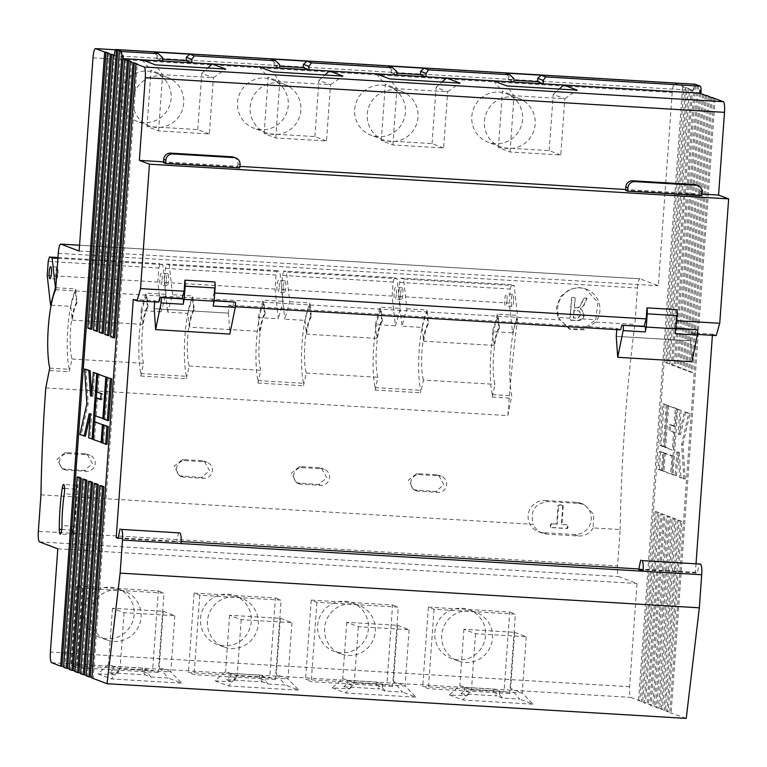 <?xml version="1.0" encoding="UTF-8"?>
<svg xmlns="http://www.w3.org/2000/svg" width="767" height="767" viewBox="0 0 767 767"><rect width="100%" height="100%" fill="white"/><g stroke="black" fill="none" stroke-linecap="round" stroke-linejoin="round"><path stroke-width="0.58" stroke-dasharray="3.83 2.88" d="M616.246 336.339L690.434 340.788L691.009 332.849L712.485 334.134L712.399 335.332M154.186 308.67L228.374 313.118L228.94 305.17L616.821 328.401L616.735 329.609M133.276 299.446L154.752 300.731L154.666 301.93M118.214 537.782L181.175 541.55M638.853 568.961L695.41 572.345L697.299 573.064L699.274 563.62M696.043 563.429L695.41 572.345M691.009 332.849L697.433 334.441M712.485 334.134L716.263 335.562M694.787 334.278L696.177 329.369M676.235 328.171L674.049 328.046L676.13 320.673L676.772 320.711M676.916 309.647L676.13 320.673M214.856 281.978L214.06 293.004L214.712 293.042M239.812 167.925L237.674 167.11L163.486 162.662M701.987 194.07L625.613 189.497M239.927 166.401L163.544 161.827M701.882 195.595L699.744 194.78L625.546 190.341M616.821 328.401L620.599 329.839M228.94 305.17L232.727 306.608L235.373 306.762M214.175 300.501L211.98 300.367L214.06 293.004M232.727 306.608L234.108 301.699M638.729 569.555L697.299 573.064M582.086 318.899L595.7 319.714L597.924 302.361L585.461 288.862L579.353 287.558L569.507 289.341L560.514 296.647L556.449 307.519L557.887 317.442L569.919 318.171A376.818 73.076 -86.6 0 0 569.843 318.794L570.811 320.06L575.614 320.347L578.078 320.366L582.086 318.899L583.994 314.901L581.616 309.705L580.236 308.957L583.936 304.777L586.745 298.114L587.148 298.67L585.576 298.008L583.85 298.651L581.29 304.01C580.456 306.532 578.807 307.864 576.343 308.008L574.397 307.883L575.221 297.96L573.342 297.117L571.626 297.586L569.919 318.171M586.899 298.507L585.326 297.836L583.601 298.478L581.05 303.837C580.216 306.369 578.567 307.692 576.103 307.835L574.157 307.72L575.221 297.96L573.591 297.289L571.866 297.749L570.121 318.976L571.137 320.29L578.395 320.587C581.789 320.251 583.735 318.41 584.243 315.074L581.865 309.878L580.485 309.12L584.176 304.95L586.899 298.507M513.535 300.808A5.983 1.16 93.4 0 1 512.04 306.349A5.983 1.16 93.4 0 1 511.244 300.309A5.983 1.16 93.4 0 1 512.759 294.403A5.983 1.16 93.4 0 1 513.535 300.808M507.025 300.415A5.983 1.16 93.4 0 1 505.539 305.956A5.983 1.16 93.4 0 1 504.734 299.916A5.983 1.16 93.4 0 1 506.249 294.02A5.983 1.16 93.4 0 1 507.025 300.415M436.25 474.744L416.721 473.575L408.399 480.257L413.758 489.825L435.646 491.513L443.93 484.83L438.609 475.252L436.25 474.744L439.108 475.828A8.303 8.13 -69.2 0 1 446.471 485.799A8.303 8.13 -69.2 0 1 437.919 492.366L418.398 491.196A8.303 8.13 -69.2 0 1 411.035 481.225A8.303 8.13 -69.2 0 1 419.587 474.658L439.108 475.828M319.101 467.726L299.581 466.557L291.259 473.249L296.618 482.817L318.506 484.495L326.79 477.812L321.469 468.234L319.101 467.726L321.967 468.81A8.303 8.13 -69.2 0 1 329.331 478.79A8.303 8.13 -69.2 0 1 320.779 485.358L301.258 484.188A8.303 8.13 -69.2 0 1 293.886 474.207A8.303 8.13 -69.2 0 1 302.438 467.64L321.967 468.81M201.961 460.708L182.441 459.538L174.109 466.231L179.478 475.799L201.366 477.477L209.65 470.804L204.329 461.216L201.961 460.708L204.818 461.792A8.303 8.13 -69.2 0 1 212.181 471.772A8.303 8.13 -69.2 0 1 203.638 478.34L184.109 477.17A8.303 8.13 -69.2 0 1 176.746 467.189A8.303 8.13 -69.2 0 1 185.298 460.622L204.818 461.792M84.821 453.7L65.291 452.53L56.969 459.212L62.328 468.781L84.226 470.459L92.5 463.786L87.179 454.208L84.821 453.7L87.678 454.783A8.303 8.13 -69.2 0 1 95.041 464.754A8.303 8.13 -69.2 0 1 86.489 471.322L66.969 470.152A8.303 8.13 -69.2 0 1 59.605 460.181A8.303 8.13 -69.2 0 1 68.158 453.613L87.678 454.783M40.958 494.859L533.295 524.34C529.805 511.071 534.695 503.497 547.974 501.599L579.536 503.488L584.128 504.485L593.821 514.35L593.15 527.926L620.167 529.546L617.56 565.941L38.35 531.253M45.78 387.929L507.84 415.599A369.819 71.715 93.4 0 1 510.304 385.389A45.195 8.763 93.4 0 1 517.725 317.394A369.819 71.715 -86.6 0 0 510.304 385.389A45.195 8.763 -86.6 0 0 511.79 395.791L507.84 415.599M55.665 289.725L560.102 319.935A21.601 21.15 -69.2 0 1 586.41 289.226A21.601 21.15 -69.2 0 1 595.748 322.073L584.262 329.839L570.629 329.436L560.102 319.935M595.748 322.073L634.875 324.412A369.819 71.715 -86.6 0 0 620.167 529.546M593.15 527.926A16.117 15.781 -69.2 0 1 578.366 536.008L546.804 534.12A16.117 15.781 -69.2 0 1 533.295 524.34M58.273 253.331L637.482 288.018L634.875 324.412M661.528 470.535L658.134 469.251L659.409 451.38L662.813 452.674L661.528 470.535L662.832 470.612L664.117 452.751L662.813 452.674M674.02 426.337L669.486 424.611L669.054 430.575L673.589 432.291L672.314 450.162L664.375 447.151L667.357 405.455L675.305 408.466L674.02 426.337L675.324 426.414L676.599 408.543L675.305 408.466M713.828 98.521L669.812 712.591L666.916 711.488L680.55 521.253L677.779 520.199L664.136 710.443L661.24 709.341L674.874 519.096L672.103 518.051L658.469 708.286L655.574 707.193L669.207 516.948L666.437 515.894L652.794 706.139L649.898 705.046L663.541 514.801L660.761 513.746L647.127 703.991L644.232 702.888L657.865 512.653L655.095 511.599L641.461 701.843L638.556 700.741L682.572 86.671L685.477 87.774L665.766 362.714L668.536 363.759L688.248 88.819L691.144 89.921L671.441 364.862L674.212 365.917L694.394 84.36M697.289 85.453L677.108 367.01L679.878 368.064L699.792 90.238M702.486 94.226L682.774 369.167L685.554 370.212L705.256 95.271M708.152 96.374L688.45 371.314L691.22 372.369L710.932 97.428M663.944 453.105L671.882 456.116L670.607 473.977L662.669 470.967L663.944 453.105L665.248 453.182L663.963 471.043L662.669 470.967M684.375 411.908L688.622 413.518L681.604 444.505L683.934 479.03L679.677 477.419L677.98 452.309L676.849 451.878L675.142 475.703L671.739 474.409L676.436 408.897L679.84 410.192L678.133 434.007L679.265 434.438L684.375 411.908L685.679 411.984L680.569 434.515L679.265 434.438M666.226 405.034L663.244 446.72L659.841 445.426L662.822 403.739L667.53 405.11L662.822 403.739M104.858 425.215L103.574 443.077L106.977 444.371M99.202 374.133L97.917 391.995L102.452 393.711L102.03 399.674L100.755 399.185M97.495 397.948L96.211 415.819L104.149 418.83L107.112 377.498M97.601 331.382L94.83 330.328L114.273 55.291M91.935 329.235L89.164 328.18L108.866 53.239M63.584 666.82L64.85 667.309L78.493 477.064M69.251 668.977L70.526 669.457L84.159 479.212M74.917 671.125L76.192 671.604L89.835 481.369M80.593 673.273L81.868 673.762L95.501 483.517M86.259 675.43L87.534 675.909L101.167 485.664M91.935 677.577L93.21 678.057L137.226 63.987M114.619 337.835L111.848 336.78L131.55 61.839M108.943 335.687L106.172 334.633L125.884 59.692M103.277 333.53L100.506 332.485L120.687 50.919M95.789 421.773L94.504 439.635L102.442 442.645L103.698 425.139M85.875 369.071L88.205 403.605L81.177 434.582L85.434 436.193M94.667 372.407L92.96 396.232L91.819 395.801L91.752 394.775M90.333 414.583L90.544 413.662L91.676 414.094L89.969 437.919L93.373 439.203L94.629 421.706M95.05 415.791L96.335 397.881M96.757 391.966L98.042 374.056M108.272 377.565L105.28 419.252L108.684 420.546M709.456 96.45L689.754 371.391L692.524 372.446L712.198 97.908M703.79 94.303L684.078 369.243L686.848 370.288L706.532 95.76M698.593 85.53L678.412 367.096L681.182 368.141L700.856 93.603M691.144 89.921L692.448 89.998L672.736 364.939L675.506 365.993L695.659 84.84M692.448 89.998L693.454 90.381A6.644 1.285 93.4 0 1 695.036 84.236M686.772 87.85L689.552 88.905L669.84 363.846L667.069 362.791L686.772 87.85L685.477 87.774M92.999 57.832L672.199 92.519A9.971 1.937 93.4 0 1 674.692 83.287A9.971 1.937 93.4 0 1 674.807 83.306L683.876 86.748L639.86 700.817L630.79 697.376A9.971 1.937 93.4 0 1 629.611 686.733L637.013 583.505L618.739 576.583A9.971 1.937 93.4 0 1 617.56 565.941M637.482 288.018A9.971 1.937 93.4 0 1 639.966 278.785A9.971 1.937 93.4 0 1 640.081 278.814L79.557 245.239M672.199 92.519L658.354 285.736L640.081 278.814M642.756 701.92L645.526 702.965L659.169 512.73L656.399 511.675L642.756 701.92L641.461 701.843M648.431 704.068L651.202 705.122L664.836 514.878L662.065 513.823L648.431 704.068L647.127 703.991M654.098 706.215L656.868 707.27L670.511 517.025L667.741 515.98L654.098 706.215L652.794 706.139M659.773 708.372L662.544 709.417L676.178 519.182L673.407 518.128L659.773 708.372L658.469 708.286M665.44 710.52L668.21 711.565L681.853 521.33L679.073 520.275L665.44 710.52L664.136 710.443M289.725 301.747L309.897 302.955L304.998 320.385L284.825 319.177L289.725 301.747L286.398 272.017L397.038 278.642L400.364 308.372L395.465 325.802L392.138 296.072L393.135 282.026L394.363 277.673L283.723 271.048L286.398 272.017M283.723 271.048L282.496 275.401L281.499 289.447L284.825 319.177M281.499 289.447L392.138 296.072M304.998 320.385L306.541 334.182L376.827 338.391L375.284 324.594L395.465 325.802M306.541 334.182A30.575 5.925 93.4 0 1 311.431 316.771L309.897 302.955M376.827 338.391A30.575 5.925 93.4 0 1 381.717 320.98L380.183 307.164L400.364 308.372M397.038 278.642L394.363 277.673M282.496 275.401L393.135 282.026M51.13 305.18L70.717 306.359L72.261 320.155L142.547 324.364L141.003 310.568L161.175 311.776L157.849 282.035L158.846 267.999L160.073 263.647L162.748 264.615L166.075 294.346L161.175 311.776M141.003 310.568L145.903 293.138L166.075 294.346M47.218 275.411L157.849 282.035M57.908 258.335L162.748 264.615M55.809 287.74L75.617 288.929L77.141 302.735A30.575 5.925 93.4 0 0 72.261 320.155M142.547 324.364A30.575 5.925 93.4 0 1 147.427 306.953L145.903 293.138M57.966 257.53L160.073 263.647M48.216 261.374L158.846 267.999M406.865 308.765L427.046 309.973L422.147 327.404L401.966 326.196L406.865 308.765L403.547 279.035L514.178 285.66L517.504 315.39L512.605 332.82L509.278 303.09L510.276 289.044L511.503 284.691L514.178 285.66M422.147 327.404L423.691 341.2L493.977 345.409L492.433 331.612L512.605 332.82M511.503 284.691L400.863 278.066L399.645 282.419L398.648 296.465L401.966 326.196M398.648 296.465L509.278 303.09M493.977 345.409A30.575 5.925 93.4 0 1 498.857 327.998L497.332 314.182L517.504 315.39M423.691 341.2A30.575 5.925 93.4 0 1 428.571 323.789L427.046 309.973M400.863 278.066L403.547 279.035M399.645 282.419L510.276 289.044M375.284 324.594L380.183 307.164M187.857 313.367L192.757 295.947L172.585 294.739L167.685 312.159L187.857 313.367L189.401 327.164L259.687 331.373L258.143 317.576L278.316 318.784L274.998 289.054L275.995 275.017L277.213 270.655L279.888 271.633L283.215 301.364L278.316 318.784M258.143 317.576L263.043 300.156L283.215 301.364M497.332 314.182L492.433 331.612M277.213 270.655L166.583 264.03L165.356 268.392L164.359 282.429L167.685 312.159M164.359 282.429L274.998 289.054M172.585 294.739L169.258 264.998L279.888 271.633M189.401 327.164A30.575 5.925 93.4 0 1 194.291 309.753L192.757 295.947M259.687 331.373A30.575 5.925 93.4 0 1 264.577 313.962L263.043 300.156M166.583 264.03L169.258 264.998M165.356 268.392L275.995 275.017M70.717 306.359L75.617 288.929M499.509 328.036L498.205 316.225A45.195 8.763 -86.6 0 0 490.89 353.29A45.195 8.763 -86.6 0 0 492.27 394.622L492.193 397.066L495.031 384.344A30.575 5.925 93.4 0 1 493.689 354.038A30.575 5.925 93.4 0 1 499.509 328.036L498.857 327.998M147.427 306.953L148.079 306.992L146.775 295.18A45.195 8.763 -86.6 0 0 139.46 332.245A45.195 8.763 -86.6 0 0 140.84 373.577L140.764 376.012L143.602 363.299A30.575 5.925 93.4 0 1 142.259 332.993A30.575 5.925 93.4 0 1 148.079 306.992M264.577 313.962L265.229 314L263.915 302.198A45.195 8.763 -86.6 0 0 256.6 339.263A45.195 8.763 -86.6 0 0 257.98 380.585L257.904 383.03L260.742 370.317A30.575 5.925 93.4 0 1 259.399 340.011A30.575 5.925 93.4 0 1 265.229 314M381.717 320.98L382.369 321.018L381.065 309.216A45.195 8.763 -86.6 0 0 373.75 346.281A45.195 8.763 -86.6 0 0 375.13 387.603L375.053 390.048L377.891 377.326A30.575 5.925 93.4 0 1 376.539 347.029A30.575 5.925 93.4 0 1 382.369 321.018M193.639 309.715L192.325 297.912A45.195 8.763 -86.6 0 0 185.02 334.978A45.195 8.763 -86.6 0 0 186.4 376.3L186.323 378.745L189.161 366.032A30.575 5.925 93.4 0 1 187.81 335.725A30.575 5.925 93.4 0 1 193.639 309.715L194.291 309.753M76.499 302.697L75.185 290.894A45.195 8.763 -86.6 0 0 67.87 327.96A45.195 8.763 -86.6 0 0 69.251 369.291L69.174 371.727L72.012 359.014A30.575 5.925 93.4 0 1 70.669 328.707A30.575 5.925 93.4 0 1 76.499 302.697L77.141 302.735M72.012 359.014L143.602 363.299M310.779 316.733L309.475 304.921A45.195 8.763 -86.6 0 0 302.16 341.986A45.195 8.763 -86.6 0 0 303.54 383.318L303.464 385.763L306.301 373.04A30.575 5.925 93.4 0 1 304.959 342.734A30.575 5.925 93.4 0 1 310.779 316.733L311.431 316.771M189.161 366.032L260.742 370.317M423.442 380.058A30.575 5.925 93.4 0 1 422.099 349.752A30.575 5.925 93.4 0 1 427.919 323.751L426.615 311.939A45.195 8.763 -86.6 0 0 419.3 349.004A45.195 8.763 -86.6 0 0 420.68 390.336L420.604 392.771L423.442 380.058L495.031 384.344M306.301 373.04L377.891 377.326M57.803 548.817L637.013 583.505M83.373 611.491A25.915 25.378 -69.2 0 1 117.945 588.778A25.915 25.378 -69.2 0 1 132.49 622.008A25.915 25.378 -69.2 0 1 99.566 637.243A25.915 25.378 -69.2 0 1 83.373 611.491M200.513 618.509A25.915 25.378 -69.2 0 1 235.085 595.796A25.915 25.378 -69.2 0 1 249.63 629.026A25.915 25.378 -69.2 0 1 216.706 644.261A25.915 25.378 -69.2 0 1 200.513 618.509M434.803 632.535A25.915 25.378 -69.2 0 1 469.375 609.823A25.915 25.378 -69.2 0 1 483.919 643.053A25.915 25.378 -69.2 0 1 450.996 658.297A25.915 25.378 -69.2 0 1 434.803 632.535M317.663 625.527A25.915 25.378 -69.2 0 1 352.235 602.804A25.915 25.378 -69.2 0 1 366.77 636.044A25.915 25.378 -69.2 0 1 333.846 651.279A25.915 25.378 -69.2 0 1 317.663 625.527M509.71 693.55L428.36 688.68L422.694 686.523L504.044 691.393L509.71 693.55L515.405 614.146L434.055 609.266L428.389 607.119L509.739 611.989L504.044 691.393M392.57 686.532L311.22 681.662L305.554 679.514L386.904 684.385L392.57 686.532L398.265 607.128L316.915 602.258L311.239 600.101L392.589 604.971L386.904 684.385M275.43 679.514L194.08 674.644L188.404 672.496L269.754 677.366L275.43 679.514L281.115 600.11L199.765 595.24L194.099 593.092L275.449 597.963L269.754 677.366M158.28 672.496L76.93 667.626L71.264 665.478L152.614 670.348L158.28 672.496L163.975 593.092L82.625 588.222L76.959 586.074L158.309 590.945L152.614 670.348M64.85 667.309L63.556 667.232M638.556 700.741L639.86 700.817M644.232 702.888L645.526 702.965M649.898 705.046L651.202 705.122M655.574 707.193L656.868 707.27M661.24 709.341L662.544 709.417M666.916 711.488L668.21 711.565M669.812 712.591L686.235 718.401M93.21 678.057L91.906 677.98M87.534 675.909L86.23 675.832M81.868 673.762L80.564 673.685M76.192 671.604L74.888 671.528M70.526 669.457L69.222 669.38M151.003 677.012L168.251 678.047L159.2 667.539L170.792 671.93L120.035 668.891L108.435 664.5L97.965 673.838L115.213 674.874L118.703 671.758L113.027 669.61L109.537 672.717L145.337 674.864L142.317 671.365L147.993 673.512L151.003 677.012L145.337 674.864M109.537 672.717L115.213 674.874M97.965 673.838L111.445 678.948L181.731 683.157L168.251 678.047M343.827 686.753L379.617 688.891L376.607 685.391L382.273 687.539L385.293 691.048L402.541 692.074L393.49 681.566L405.081 685.966L354.316 682.927L342.724 678.527L332.255 687.865L349.493 688.9L352.993 685.784L347.317 683.637L343.827 686.753L349.493 688.9M332.255 687.865L345.735 692.984L416.021 697.193L402.541 692.074M385.293 691.048L379.617 688.891M268.153 684.03L285.391 685.065L276.341 674.548L287.941 678.948L237.176 675.909L225.584 671.509L215.105 680.856L232.353 681.882L235.843 678.776L230.177 676.619L226.687 679.735L262.477 681.882L259.457 678.373L265.133 680.53L268.153 684.03L262.477 681.882M226.687 679.735L232.353 681.882M215.105 680.856L228.595 685.966L298.881 690.175L285.391 685.065M460.967 693.771L496.767 695.909L493.747 692.409L499.413 694.557L502.433 698.056L519.681 699.092L510.63 688.584L522.222 692.975L471.465 689.936L459.864 685.545L449.395 694.883L466.643 695.918L470.133 692.802L464.457 690.655L460.967 693.771L466.643 695.918M449.395 694.883L462.875 699.993L533.161 704.202L519.681 699.092M502.433 698.056L496.767 695.909M178.634 532.442L176.659 541.886L181.07 543.554M118.089 538.376L176.659 541.886M154.752 300.731L158.529 302.16M120.371 95.357A25.915 25.378 -69.2 0 1 154.944 72.644A25.915 25.378 -69.2 0 1 169.478 105.875A25.915 25.378 -69.2 0 1 136.564 121.109A25.915 25.378 -69.2 0 1 120.371 95.357M237.511 102.375A25.915 25.378 -69.2 0 1 272.084 79.653A25.915 25.378 -69.2 0 1 286.628 112.893A25.915 25.378 -69.2 0 1 253.704 128.127A25.915 25.378 -69.2 0 1 237.511 102.375M354.661 109.384A25.915 25.378 -69.2 0 1 389.224 86.671A25.915 25.378 -69.2 0 1 403.768 119.911A25.915 25.378 -69.2 0 1 370.844 135.145A25.915 25.378 -69.2 0 1 354.661 109.384M471.801 116.402A25.915 25.378 -69.2 0 1 506.373 93.689A25.915 25.378 -69.2 0 1 520.908 126.919A25.915 25.378 -69.2 0 1 487.994 142.154A25.915 25.378 -69.2 0 1 471.801 116.402M79.145 251.049L658.354 285.736M715.132 98.598L671.115 712.668M427.919 323.751L428.571 323.789M396.395 293.79A5.983 1.16 -86.6 0 0 395.619 287.395A5.983 1.16 -86.6 0 0 394.104 293.291A5.983 1.16 -86.6 0 0 394.9 299.331A5.983 1.16 -86.6 0 0 396.395 293.79M400.633 293.32A5.983 1.16 93.4 0 1 402.119 287.778A5.983 1.16 93.4 0 1 402.896 294.183A5.983 1.16 93.4 0 1 401.409 299.724A5.983 1.16 93.4 0 1 400.633 293.32M166.343 279.293A5.983 1.16 93.4 0 1 167.839 273.752A5.983 1.16 93.4 0 1 168.615 280.147A5.983 1.16 93.4 0 1 167.12 285.688A5.983 1.16 93.4 0 1 166.343 279.293M162.105 279.763A5.983 1.16 -86.6 0 0 161.329 273.359A5.983 1.16 -86.6 0 0 159.814 279.265A5.983 1.16 -86.6 0 0 160.61 285.305A5.983 1.16 -86.6 0 0 162.105 279.763M279.246 286.772A5.983 1.16 -86.6 0 0 278.469 280.377A5.983 1.16 -86.6 0 0 276.954 286.273A5.983 1.16 -86.6 0 0 277.759 292.313A5.983 1.16 -86.6 0 0 279.246 286.772M283.493 286.302A5.983 1.16 93.4 0 1 284.979 280.77A5.983 1.16 93.4 0 1 285.755 287.165A5.983 1.16 93.4 0 1 284.269 292.706A5.983 1.16 93.4 0 1 283.493 286.302M693.454 90.381L114.245 55.694M688.248 88.819L689.552 88.905M682.572 86.671L683.876 86.748M484.399 121.186A25.915 25.378 -69.2 0 1 518.971 98.464A25.915 25.378 -69.2 0 1 533.516 131.703A25.915 25.378 -69.2 0 1 500.592 146.938A25.915 25.378 -69.2 0 1 484.399 121.186M367.259 114.168A25.915 25.378 -69.2 0 1 401.831 91.455A25.915 25.378 -69.2 0 1 416.366 124.685A25.915 25.378 -69.2 0 1 383.452 139.92A25.915 25.378 -69.2 0 1 367.259 114.168M324.594 628.154A25.915 25.378 110.8 0 0 340.778 653.906A25.915 25.378 110.8 0 0 373.702 638.671A25.915 25.378 110.8 0 0 359.157 605.431A25.915 25.378 110.8 0 0 324.594 628.154M250.119 107.15A25.915 25.378 -69.2 0 1 284.682 84.437A25.915 25.378 -69.2 0 1 299.226 117.667A25.915 25.378 -69.2 0 1 266.302 132.902A25.915 25.378 -69.2 0 1 250.119 107.15M441.734 635.162A25.915 25.378 110.8 0 0 457.928 660.924A25.915 25.378 110.8 0 0 490.842 645.68A25.915 25.378 110.8 0 0 476.307 612.449A25.915 25.378 110.8 0 0 441.734 635.162M207.445 621.136A25.915 25.378 110.8 0 0 223.638 646.888A25.915 25.378 110.8 0 0 256.562 631.653A25.915 25.378 110.8 0 0 242.017 598.423A25.915 25.378 110.8 0 0 207.445 621.136M132.969 100.132A25.915 25.378 -69.2 0 1 167.542 77.419A25.915 25.378 -69.2 0 1 182.086 110.649A25.915 25.378 -69.2 0 1 149.162 125.893A25.915 25.378 -69.2 0 1 132.969 100.132M90.305 614.118A25.915 25.378 110.8 0 0 106.498 639.87A25.915 25.378 110.8 0 0 139.412 624.635A25.915 25.378 110.8 0 0 124.877 591.405A25.915 25.378 110.8 0 0 90.305 614.118M560.782 155.011L549.191 150.61L498.425 147.571L510.026 151.971L560.782 155.011L564.819 98.761L553.228 94.37L559.172 89.058M549.191 150.61L553.228 94.37M510.026 151.971L514.053 95.722L564.819 98.761L577.177 90.142M498.425 147.571L502.462 91.331L514.053 95.722L506.891 85.933M493.411 80.813L502.462 91.331M443.642 147.993L432.051 143.592L381.285 140.553L392.877 144.953L443.642 147.993L447.669 91.743L436.078 87.352L442.032 82.04M432.051 143.592L436.078 87.352M392.877 144.953L396.913 88.704L447.669 91.743L460.037 83.124M381.285 140.553L385.322 84.312L396.913 88.704L389.751 78.915M376.271 73.805L385.322 84.312M326.502 140.975L314.901 136.584L264.145 133.544L275.737 137.935L326.502 140.975L330.529 84.734L318.938 80.334L324.892 75.032M314.901 136.584L318.938 80.334M275.737 137.935L279.773 81.695L330.529 84.734L342.897 76.106M264.145 133.544L268.172 77.294L279.773 81.695L272.611 71.897M259.121 66.787L268.172 77.294M209.353 133.966L197.761 129.565L147.005 126.526L158.596 130.917L209.353 133.966L213.389 77.716L201.798 73.316L207.742 68.014M197.761 129.565L201.798 73.316M158.596 130.917L162.623 74.677L213.389 77.716L225.747 69.088M147.005 126.526L151.032 70.276L162.623 74.677L155.461 64.879M141.981 59.768L151.032 70.276M514.657 632.334L526.258 636.735L475.492 633.695L463.901 629.295L514.657 632.334L510.63 688.584M526.258 636.735L522.222 692.975L533.161 704.202M470.372 689.495L464.697 687.347L493.986 689.102L499.653 691.249L470.372 689.495L470.133 692.802M499.653 691.249L499.413 694.557M463.901 629.295L459.864 685.545M475.492 633.695L471.465 689.936L462.875 699.993M280.377 618.307L291.968 622.699L241.202 619.659L229.611 615.268L280.377 618.307L276.341 674.548M291.968 622.699L287.941 678.948L298.881 690.175M265.372 677.213L236.083 675.468L230.416 673.311L259.697 675.065L265.372 677.213L265.133 680.53M229.611 615.268L225.584 671.509M236.083 675.468L235.843 678.776M241.202 619.659L237.176 675.909L228.595 685.966M397.517 625.326L409.108 629.717L358.352 626.677L346.761 622.286L397.517 625.326L393.49 681.566M409.108 629.717L405.081 685.966L416.021 697.193M353.223 682.477L347.556 680.329L376.837 682.084L382.512 684.231L353.223 682.477L352.993 685.784M382.512 684.231L382.273 687.539M346.761 622.286L342.724 678.527M358.352 626.677L354.316 682.927L345.735 692.984M163.237 611.289L174.828 615.69L124.062 612.651L112.471 608.25L163.237 611.289L159.2 667.539M174.828 615.69L170.792 671.93L181.731 683.157M148.223 670.205L118.943 668.45L113.267 666.293L142.557 668.047L148.223 670.205L147.993 673.512M112.471 608.25L108.435 664.5M118.943 668.45L118.703 671.758M124.062 612.651L120.035 668.891L111.445 678.948M162.479 60.996L156.813 58.848L157.053 55.54L162.546 57.621M156.813 58.848L162.566 59.193M154.033 52.031L157.053 55.54M279.629 68.014L273.953 65.866L274.193 62.558L279.696 64.639M273.953 65.866L279.706 66.211M271.173 59.049L274.193 62.558M396.769 75.032L391.093 72.875L391.333 69.567L396.836 71.657M391.093 72.875L396.846 73.22M388.323 66.067L391.333 69.567M513.909 82.04L508.243 79.893L508.483 76.585L513.976 78.675M508.243 79.893L513.995 80.238M505.463 73.086L508.483 76.585M230.416 673.311L230.177 676.619M259.697 675.065L259.457 678.373M113.267 666.293L113.027 669.61M142.557 668.047L142.317 671.365M464.697 687.347L464.457 690.655M493.986 689.102L493.747 692.409M347.556 680.329L347.317 683.637M376.837 682.084L376.607 685.391M691.22 372.369L692.524 372.446M688.45 371.314L689.754 371.391M685.554 370.212L686.848 370.288M682.774 369.167L684.078 369.243M679.878 368.064L681.182 368.141M677.108 367.01L678.412 367.096M674.212 365.917L675.506 365.993M671.441 364.862L672.736 364.939M668.536 363.759L669.84 363.846M665.766 362.714L667.069 362.791M655.095 511.599L656.399 511.675M657.865 512.653L659.169 512.73M660.761 513.746L662.065 513.823M663.541 514.801L664.836 514.878M666.437 515.894L667.741 515.98M669.207 516.948L670.511 517.025M672.103 518.051L673.407 518.128M674.874 519.096L676.178 519.182M677.779 520.199L679.073 520.275M680.55 521.253L681.853 521.33M94.83 330.328L93.526 330.251M100.506 332.485L99.202 332.399M106.172 334.633L104.868 334.556M111.848 336.78L110.544 336.703M89.164 328.18L87.86 328.103M93.2 439.558L94.504 439.635M96.613 391.918L97.917 391.995M101.158 393.634L102.452 393.711M100.726 399.588L102.03 399.674M94.907 415.743L96.211 415.819M86.901 403.528L88.205 403.605M79.873 434.505L81.177 434.582M89.24 413.586L90.544 413.662M90.372 414.017L91.676 414.094M88.665 437.842L89.969 437.919M91.656 396.155L92.96 396.232M102.279 443L103.574 443.077M103.986 419.175L105.28 419.252M75.243 489.068A58.57 11.361 -86.6 0 0 72.299 530.122A6.644 1.285 -86.6 0 0 73.249 534.877A6.644 1.285 -86.6 0 0 74.984 526.363A45.272 8.782 93.4 0 1 77.266 494.629A6.644 1.285 -86.6 0 0 76.652 485.214A6.644 1.285 -86.6 0 0 75.243 489.068L64.572 488.435M663.963 471.043L670.607 473.977M671.911 474.054L673.186 456.192L671.882 456.116M673.186 456.192L665.248 453.182M676.599 408.543L667.357 405.455M668.661 405.542L665.679 447.228L664.375 447.151M665.679 447.228L672.314 450.162M673.618 450.239L674.893 432.367L673.589 432.291M674.893 432.367L669.054 430.575M670.358 430.651L670.789 424.697L669.486 424.611M670.789 424.697L675.324 426.414M680.569 434.515L678.133 434.007M679.428 434.093L681.134 410.268L679.84 410.192M681.134 410.268L676.436 408.897M677.74 408.974L673.043 474.485L671.739 474.409M673.043 474.485L676.446 475.78L675.142 475.703M676.446 475.78L678.153 451.955L676.849 451.878M678.153 451.955L679.284 452.386L677.98 452.309M679.284 452.386L680.981 477.496L679.677 477.419M680.981 477.496L685.228 479.107L683.934 479.03M685.228 479.107L682.898 444.582L681.604 444.505M682.898 444.582L689.926 413.605L688.622 413.518M689.926 413.605L685.679 411.984M664.117 452.751L659.409 451.38M660.713 451.456L659.428 469.327L658.134 469.251M659.428 469.327L662.832 470.612M664.126 403.816L661.135 445.502L659.841 445.426M661.135 445.502L664.538 446.797L663.244 446.72M664.538 446.797L667.53 405.11M76.959 586.074L71.264 665.478M158.309 590.945L163.975 593.092M82.625 588.222L76.93 667.626M194.099 593.092L188.404 672.496M275.449 597.963L281.115 600.11M199.765 595.24L194.08 674.644M311.239 600.101L305.554 679.514M392.589 604.971L398.265 607.128M316.915 602.258L311.22 681.662M428.389 607.119L422.694 686.523M509.739 611.989L515.405 614.146M434.055 609.266L428.36 688.68M557.887 317.442L569.258 328.918L583.965 328.966L595.7 319.714M570.226 319.868L571.137 320.29L570.226 319.868M545.069 500.496L576.631 502.385A16.117 15.781 -69.2 0 1 590.916 521.742A16.117 15.781 -69.2 0 1 574.33 534.484L542.768 532.595A16.117 15.781 -69.2 0 1 528.482 513.238A16.117 15.781 -69.2 0 1 545.069 500.496L547.974 501.599M550.764 527.418L550.207 525.5L551.032 523.679L556.708 524.014L558.05 505.357L560.447 504.744L562.738 505.635L561.396 524.292L567.733 524.858L567.081 524.638L567.628 526.536L566.813 528.386L550.764 527.418M568.136 526.728L567.312 528.578L551.262 527.61L550.716 525.692L551.531 523.871L557.216 524.206L558.549 505.539L560.945 504.935L563.237 505.827L562.259 505.041L563.237 505.827L561.904 524.484L567.58 524.829L568.136 526.728L567.628 526.536M57.976 273.522A5.983 1.16 -86.6 0 0 57.199 267.127A5.983 1.16 -86.6 0 0 55.684 273.023A5.983 1.16 -86.6 0 0 56.49 279.063A5.983 1.16 -86.6 0 0 57.976 273.522M550.716 525.692L550.207 525.5M567.312 528.578L566.813 528.386M561.904 524.484L561.396 524.292M558.549 505.539L558.05 505.357M557.216 524.206L556.708 524.014M551.531 523.871L551.032 523.679M580.667 314.422L577.963 317.922L573.313 317.883L573.956 310.089L579.229 311.018L580.916 314.595L578.203 318.094L573.563 318.046L574.205 310.261L579.478 311.181L580.916 314.595M233.762 157.197A6.644 6.51 -69.2 0 1 237.914 163.802L237.674 167.11M211.98 300.367L214.156 300.817M213.14 306.043A3.327 0.642 -86.6 0 0 213.408 302.677A3.327 0.642 -86.6 0 0 212.977 300.75M228.374 313.118L154.311 308.717M228.499 313.166L229.851 334.067M695.822 184.866A6.644 6.51 -69.2 0 1 699.974 191.472L699.744 194.78M674.049 328.046L676.216 328.487M675.209 333.712A3.327 0.642 -86.6 0 0 675.468 330.347A3.327 0.642 -86.6 0 0 675.037 328.42M690.434 340.788L616.371 336.387M690.568 340.836L691.911 361.736M140.84 373.577L186.4 376.3M140.764 376.012L186.323 378.745M257.98 380.585L303.54 383.318M257.904 383.03L303.464 385.763M375.13 387.603L420.68 390.336M375.053 390.048L420.604 392.771M492.27 394.622L511.79 395.791M492.193 397.066L511.714 398.226M49.73 368.122L69.251 369.291M49.654 370.557L69.174 371.727M39.529 541.895L618.739 576.583M629.611 686.733L50.401 652.046M51.581 662.688L630.79 697.376M674.807 83.306L115.501 49.817M66.969 470.152L64.696 469.289M68.158 453.613L65.291 452.53M86.489 471.322L84.226 470.459M184.109 477.17L181.837 476.307M185.298 460.622L182.441 459.538M203.638 478.34L201.366 477.477M301.258 484.188L298.986 483.325M302.438 467.64L299.581 466.557M320.779 485.358L318.506 484.495M418.398 491.196L416.126 490.343M419.587 474.658L416.721 473.575M437.919 492.366L435.646 491.513M72.299 530.122L61.734 529.489M77.266 494.629L64.246 493.843M74.984 526.363L61.974 525.577M576.631 502.385L579.536 503.488M542.768 532.595L546.804 534.12M574.33 534.484L578.366 536.008M560.945 504.935L560.447 504.744M237.914 163.802L240.052 164.608M699.974 191.472L702.121 192.287M512.759 294.403L506.249 294.02M512.04 306.349L505.539 305.956M115.52 49.797L674.692 83.287M79.567 245.219L639.966 278.785M518.971 98.464L506.373 93.689M500.592 146.938L487.994 142.154M401.831 91.455L389.224 86.671M383.452 139.92L370.844 135.145M359.157 605.431L352.235 602.804M340.778 653.906L333.846 651.279M284.682 84.437L272.084 79.653M266.302 132.902L253.704 128.127M476.307 612.449L469.375 609.823M457.928 660.924L450.996 658.297M242.017 598.423L235.085 595.796M223.638 646.888L216.706 644.261M167.542 77.419L154.944 72.644M149.162 125.893L136.564 121.109M124.877 591.405L117.945 588.778M106.498 639.87L99.566 637.243M64.61 469.653L62.328 468.781M90.027 455.282L87.179 454.208M181.76 476.662L179.478 475.799M207.176 462.3L204.319 461.216M298.9 483.68L296.618 482.817M324.316 469.318L321.469 468.234M416.04 490.698L413.758 489.825M441.456 476.326L438.609 475.252M76.652 485.214L63.632 484.437M73.249 534.877L60.229 534.1M569.258 328.918L570.629 329.436M585.461 288.862L586.41 289.226M538.204 531.617L542.24 533.142M581.194 503.363L584.128 504.485M57.199 267.127L50.689 266.734M56.49 279.063L49.98 278.68M284.979 280.77L278.469 280.377M284.269 292.706L277.759 292.313M167.839 273.752L161.329 273.359M167.12 285.688L160.61 285.305M402.119 287.778L395.619 287.395M401.409 299.724L394.9 299.331"/><path stroke-width="1.15" d="M616.735 329.609L616.246 336.339L617.723 357.297L623.14 330.596A3.327 0.642 -86.6 0 0 623.408 327.231A3.327 0.642 -86.6 0 0 622.977 325.304L645.105 326.627A3.327 0.642 93.4 0 1 645.536 328.554A3.327 0.642 93.4 0 1 645.268 331.919L623.14 330.596M154.666 301.93L154.186 308.67L155.663 329.618L161.08 302.927A3.327 0.642 -86.6 0 0 161.338 299.561A3.327 0.642 -86.6 0 0 160.907 297.625L183.035 298.957A3.327 0.642 93.4 0 1 183.466 300.885A3.327 0.642 93.4 0 1 183.208 304.25L161.08 302.927M697.433 334.441L716.263 335.562L719.734 323.291L728.65 198.883L149.44 164.196L140.524 288.603L137.053 300.875L133.276 299.446L116.201 537.657L118.214 537.782M181.175 541.55L638.853 568.961M712.399 335.332L696.043 563.429M676.772 320.711L719.734 323.291M676.216 328.487L697.165 329.743L676.235 328.171M617.723 357.297L691.911 361.736L697.328 335.035L675.209 333.712L677.136 315.62A6.644 1.285 93.4 0 0 676.916 309.647L646.984 307.855L646.197 318.88L644.107 326.253L622.977 325.304M140.524 288.603L184.128 291.211L184.914 280.185L214.856 281.978A6.644 1.285 93.4 0 1 215.076 287.951L214.127 301.182L184.185 299.389L183.208 304.25M214.712 293.042L646.197 318.88M235.9 158.012A6.644 6.51 110.8 0 0 234.021 157.609L231.874 156.794A6.644 6.51 -69.2 0 1 233.762 157.197L235.9 158.012A6.644 6.51 110.8 0 1 240.052 164.608L239.812 167.925L165.624 163.476L163.486 162.662L163.716 159.354A6.644 6.51 -69.2 0 1 170.705 153.132L172.843 153.937A6.644 6.51 110.8 0 0 165.864 160.169L163.716 159.354M728.65 198.883L718.574 195.067L701.987 194.07M625.613 189.497L239.927 166.401M163.544 161.827L139.364 160.38L149.44 164.196M697.97 185.681A6.644 6.51 110.8 0 0 696.081 185.278L693.943 184.464A6.644 6.51 -69.2 0 1 695.822 184.866L697.97 185.681A6.644 6.51 110.8 0 1 702.121 192.287L701.882 195.595L627.694 191.146L625.546 190.341L625.786 187.033A6.644 6.51 -69.2 0 1 632.765 180.801L634.913 181.616A6.644 6.51 110.8 0 0 627.924 187.838L625.786 187.033M235.373 306.762L620.599 329.839L621.989 324.93M214.156 300.817L235.105 302.073L214.175 300.501M640.694 560.111L638.729 569.555L643.139 571.233A9.971 1.937 -86.6 0 0 641.96 560.591L700.53 564.1A9.971 1.937 93.4 0 1 701.709 574.742L699.341 607.819L686.235 718.401L107.025 683.713L120.131 573.131L699.341 607.819M45.78 387.929A369.819 71.715 -86.6 0 0 40.958 494.859L38.35 531.253A9.971 1.937 -86.6 0 0 39.529 541.895L57.803 548.817L50.401 652.046A9.971 1.937 -86.6 0 0 51.581 662.688L60.651 666.13L104.667 52.06L95.597 48.618A9.971 1.937 -86.6 0 0 95.482 48.599A9.971 1.937 -86.6 0 0 92.999 57.832L79.145 251.049L60.871 244.127A9.971 1.937 -86.6 0 0 60.756 244.098A9.971 1.937 -86.6 0 0 58.273 253.331L55.665 289.725A45.195 8.763 -86.6 0 0 48.35 326.79A45.195 8.763 -86.6 0 0 49.73 368.122L45.78 387.929M695.036 84.236A6.644 1.285 93.4 0 1 695.113 84.226A6.644 1.285 93.4 0 1 695.19 84.245L700.233 86.153A6.644 1.285 93.4 0 1 701.096 90.314L700.856 93.603M701.096 90.314L699.792 90.238A6.644 1.285 93.4 0 1 699.715 93.171L706.532 95.76M706.56 95.348L712.198 97.908M712.227 97.505L723.319 101.704A9.971 1.937 93.4 0 1 724.499 112.346L145.289 77.659L139.364 160.38M106.977 444.371L108.262 426.5L103.555 425.139L102.279 443L106.977 444.371M107.112 377.498L97.898 374.047L96.613 391.918L101.158 393.634L100.726 399.588L96.191 397.872L100.755 399.185M114.273 55.291L111.646 54.294L91.935 329.235L90.631 329.158L87.86 328.103L107.572 53.163L110.343 54.217L90.631 329.158M107.572 53.163L108.866 53.239L105.971 52.137L61.954 666.207L63.584 666.82M77.189 476.988L79.96 478.042L66.326 668.278L63.556 667.232L77.189 476.988L78.493 477.064L81.264 478.119L67.621 668.354L69.251 668.977M82.855 479.135L85.626 480.19L71.993 670.435L69.222 669.38L82.855 479.135L84.159 479.212L86.93 480.267L73.296 670.511L74.917 671.125M88.531 481.293L91.302 482.338L77.668 672.582L74.888 671.528L88.531 481.293L89.835 481.369L92.606 482.414L78.963 672.659L80.593 673.273M94.197 483.44L96.968 484.485L83.335 674.73L80.564 673.685L94.197 483.44L95.501 483.517L98.272 484.571L84.638 674.807L86.259 675.43M99.873 485.588L102.644 486.642L89.001 676.877L86.23 675.832L99.873 485.588L101.167 485.664L103.948 486.719L90.305 676.964L91.935 677.577M107.025 683.713L91.906 677.98L135.922 63.91L137.226 63.987L134.321 62.894L114.619 337.835L113.315 337.758L110.544 336.703L130.246 61.763L133.027 62.817L113.315 337.758M130.246 61.763L131.55 61.839L128.655 60.746L108.943 335.687L104.868 334.556L124.58 59.615L127.351 60.66L107.648 335.601M124.58 59.615L125.884 59.692L123.113 58.637A6.644 1.285 -86.6 0 0 123.19 55.703L103.277 333.53L99.202 332.399L119.384 50.843L121.023 51.466L158.443 53.709L154.033 52.031L189.823 54.179L194.233 55.847L191.836 59.375L186.333 57.295L189.823 54.179M119.384 50.843L120.687 50.919L117.782 49.826L97.601 331.382L93.526 330.251L113.238 55.31L114.245 55.694A6.644 1.285 -86.6 0 1 115.903 49.539A6.644 1.285 -86.6 0 1 115.98 49.558L116.488 49.75L96.306 331.306M103.698 425.139L94.485 421.697L93.2 439.558L102.299 442.636M91.752 394.775L90.123 370.691L84.571 368.994L86.901 403.528L79.873 434.505L85.434 436.193L90.333 414.583M98.042 374.056L93.363 372.331L91.656 396.155L90.516 395.724L91.676 395.791M94.629 421.706L95.05 415.791M96.335 397.881L96.757 391.966M111.675 378.86L106.968 377.489L103.986 419.175L107.39 420.469L108.684 420.546L111.675 378.86L106.968 377.489M123.19 55.703L121.886 55.627L101.973 333.453M121.886 55.627A6.644 1.285 -86.6 0 0 121.023 51.466M701.709 574.742L122.499 540.054L120.131 573.131M122.499 540.054A9.971 1.937 -86.6 0 0 121.32 529.403L179.89 532.912A9.971 1.937 -86.6 0 1 181.07 543.554M116.201 537.657L118.089 538.376L120.064 528.933M145.289 77.659A9.971 1.937 -86.6 0 0 144.11 67.017L135.922 63.91M62.223 488.291A58.57 11.361 -86.6 0 0 59.28 529.345A6.644 1.285 -86.6 0 0 60.229 534.1A6.644 1.285 -86.6 0 0 61.974 525.577A45.272 8.782 93.4 0 1 64.246 493.843A6.644 1.285 -86.6 0 0 63.632 484.437A6.644 1.285 -86.6 0 0 62.223 488.291L64.572 488.435M396.846 73.22L420.383 74.629L420.623 71.321L424.113 68.205L428.523 69.883L509.873 74.754L513.976 78.675A6.644 1.285 93.4 0 1 513.909 82.04L446.557 78.013L460.037 83.124L389.751 78.915L376.271 73.805L329.407 70.995L342.897 76.106L272.611 71.897L259.121 66.787L212.267 63.977L225.747 69.088L155.461 64.879L141.981 59.768L123.113 58.637M428.523 69.883L426.126 73.411L420.623 71.321M420.383 74.629L426.049 76.786A6.644 1.285 -86.6 0 0 426.126 73.411M279.706 66.211L303.243 67.621L303.473 64.303L306.973 61.197L311.383 62.865L392.733 67.736L396.836 71.657A6.644 1.285 93.4 0 1 396.769 75.032L376.271 73.805M311.383 62.865L308.976 66.393L303.473 64.303M303.243 67.621L308.909 69.768A6.644 1.285 -86.6 0 0 308.976 66.393M194.233 55.847L275.583 60.727L279.696 64.639A6.644 1.285 93.4 0 1 279.629 68.014L259.121 66.787M162.566 59.193L186.093 60.603L191.769 62.75A6.644 1.285 -86.6 0 0 191.836 59.375M158.443 53.709L162.546 57.621A6.644 1.285 93.4 0 1 162.479 60.996L141.981 59.768M50.536 305.151L55.435 287.721L52.118 257.99L49.433 257.022L48.216 261.374L47.218 275.411L50.536 305.151L51.13 305.18M52.118 257.99L57.908 258.335M49.433 257.022L57.966 257.53M51.466 273.138A5.983 1.16 -86.6 0 0 50.689 266.734A5.983 1.16 -86.6 0 0 49.174 272.64A5.983 1.16 -86.6 0 0 49.98 278.68A5.983 1.16 -86.6 0 0 51.466 273.138M61.954 666.207L60.651 666.13M90.305 676.964L89.001 676.877M84.638 674.807L83.335 674.73M78.963 672.659L77.668 672.582M73.296 670.511L71.993 670.435M67.621 668.354L66.326 668.278M137.053 300.875L158.529 302.16L159.919 297.251L160.907 297.625M184.128 291.211L182.047 298.574L159.919 297.251M718.574 195.067L724.499 112.346M105.971 52.137L104.667 52.06M111.646 54.294L110.343 54.217M114.273 55.377L113.238 55.31M513.995 80.238L537.523 81.647L537.763 78.339L541.253 75.224L505.463 73.086L509.873 74.754M541.253 75.224L545.663 76.901L543.266 80.43L537.763 78.339M117.782 49.826L116.488 49.75M275.583 60.727L271.173 59.049L306.973 61.197M392.733 67.736L388.323 66.067L424.113 68.205M128.655 60.746L127.351 60.66M134.321 62.894L133.027 62.817M699.715 93.171L563.697 85.022L577.177 90.142L506.891 85.933L493.411 80.813M537.523 81.647L543.199 83.795A6.644 1.285 -86.6 0 0 543.266 80.43M559.172 89.058L563.697 85.022L513.909 82.04M442.032 82.04L446.557 78.013L396.769 75.032M324.892 75.032L329.407 70.995L279.629 68.014M207.742 68.014L212.267 63.977L162.479 60.996M186.093 60.603L186.333 57.295M103.948 486.719L102.644 486.642M98.272 484.571L96.968 484.485M92.606 482.414L91.302 482.338M86.93 480.267L85.626 480.19M81.264 478.119L79.96 478.042M101.139 442.569L102.423 424.707L94.485 421.697M102.423 424.707L103.727 424.784M96.191 397.872L94.907 415.743L104.005 418.82M102.845 418.753L105.836 377.057L107.14 377.143M105.836 377.057L97.898 374.047M90.516 395.724L88.828 370.614L84.571 368.994M88.828 370.614L90.123 370.691M84.13 436.116L89.24 413.586L90.372 414.017L88.665 437.842L93.229 439.203M92.069 439.127L96.767 373.625L98.071 373.702M96.767 373.625L93.363 372.331M105.673 444.294L106.958 426.423L108.262 426.5M106.958 426.423L103.555 425.139M107.39 420.469L110.371 378.783M231.874 156.794L170.705 153.132M234.021 157.609L172.843 153.937M165.624 163.476L165.864 160.169M182.047 298.574L183.035 298.957M155.663 329.618L229.851 334.067L235.268 307.366L213.14 306.043L214.127 301.182M184.185 299.389L185.135 286.158A6.644 1.285 -86.6 0 0 184.914 280.185M235.105 302.073A3.327 0.642 93.4 0 1 235.527 304A3.327 0.642 93.4 0 1 235.268 307.366M693.943 184.464L632.765 180.801M696.081 185.278L634.913 181.616M627.694 191.146L627.924 187.838M644.107 326.253L645.105 326.627M676.187 328.851L646.255 327.058L645.268 331.919M646.255 327.058L647.204 313.828A6.644 1.285 -86.6 0 0 646.984 307.855M697.165 329.743A3.327 0.642 93.4 0 1 697.596 331.67A3.327 0.642 93.4 0 1 697.328 335.035M641.96 560.591L700.53 564.1M121.32 529.403L179.89 532.912M79.557 245.239L60.871 244.127M115.501 49.817L95.597 48.618M545.663 76.901L700.233 86.153M695.19 84.245L115.98 49.558M144.11 67.017L723.319 101.704M61.734 529.489L59.28 529.345M215.076 287.951L185.135 286.158M677.136 315.62L647.204 313.828M95.482 48.599L115.52 49.797M60.756 244.098L79.567 245.219M695.113 84.226L115.903 49.539"/></g></svg>
